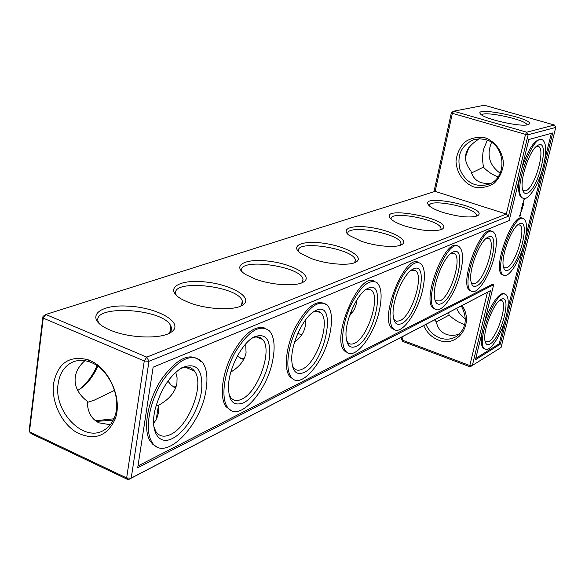 <?xml version="1.0" encoding="UTF-8"?>
<svg xmlns="http://www.w3.org/2000/svg" width="585" height="585" viewBox="0 0 585 585"><rect width="100%" height="100%" fill="white"/><g stroke="black" fill="none" stroke-linecap="round" stroke-linejoin="round"><path stroke-width="0.88" d="M487.459 292.266L490.449 290.657L472.3 365.727L469.792 365.552L470.135 366.839L402.751 341.435L402.297 340.141L469.792 365.552L487.459 292.266L128.239 479.744L31.261 433.66L29.455 431.803L126.652 477.945L128.239 479.744L131.215 478.106L148.97 361.289L508.445 216.231L528.145 134.74L555.75 127.428L554.412 125.022L526.734 132.195L528.145 134.74L525.52 134.389L526.734 132.195L453.631 111.194L451.401 112.634L433.96 191.748M226.965 407.811L226.943 407.101M175.697 387.811L175.142 387.862M113.219 420.118L96.415 421.397M402.751 341.435L401.471 339.081L402.297 340.141L403.153 336.265M423.657 325.567C426.794 332.558 431.759 337.406 438.538 340.104C457.572 348.331 474.742 323.776 462.077 305.516M490.449 290.657L131.215 478.106L126.652 477.945L144.268 360.982L43.239 318.13L42.983 316.405L29.25 429.778L29.455 431.803L43.239 318.13L45.776 314.481L435.145 191.375L452.38 113.307L451.401 112.634M302.05 334.313L299.849 334.21M244.252 358.371L240.742 358.495M176.122 386.627L173.599 386.985M152.217 443.81L152.7 443.181M113.841 418.801L95.479 420.725M401.471 339.081L401.953 336.894M425.975 324.361C428.849 330.876 433.441 335.388 439.744 337.896C445.836 340.024 451.481 339.49 456.68 336.302C466.245 328.441 467.781 318.313 461.302 305.918M97.051 365.735C92.357 376.294 86.156 384.389 78.448 390.012L78.412 390.034M470.135 366.839L501.067 347.497L555.75 127.428M475.466 359.746L500.343 344.148L552.73 132.97L528.811 139.53L509.191 220.516L153.138 367.161L137.709 467.744L493.638 284.719L475.466 359.746M53.549 383.65C51.202 401.763 61.483 423.503 76.672 432.454C94.105 440.944 106.894 436.564 115.04 419.313C123.23 398.575 108.357 366.137 87.735 359.687C69.11 355.219 57.718 363.212 53.549 383.65M350.656 312.565L352.199 312.807M297.816 333.457L301.801 334.693M237.283 356.243L243.609 359.621M167.924 381.149L171.266 385.193L175.588 388.089M84.883 360.689C79.304 365.654 76.087 371.175 75.231 377.245C74.324 385.544 77.673 393.018 85.278 399.665L87.297 401.273L87.626 406.114C88.869 414.217 92.679 419.803 99.04 422.86L110.28 424.732M114.55 390.37L94.258 400.162L87.311 402.429M153.599 423.065C157.314 419.233 159.047 413.251 158.798 405.112L155.99 406.034M459.415 334.115C454.574 335.666 450.172 335.731 446.194 334.313C440.834 332.192 437.558 328.024 436.351 321.808L434.545 319.885M554.412 125.022L484.343 105.256L453.631 111.194L452.38 113.307L525.52 134.389L506.317 214.03L508.445 216.231M435.145 191.375L506.317 214.03L146.776 357.121L144.268 360.982L148.97 361.289L146.776 357.121L45.776 314.481L42.983 316.405M468.98 147.23L465.331 157.431M97.783 366.254C93.446 375.979 87.735 383.431 80.65 388.601L77.703 390.429M475.795 358.378L499.224 343.739L505.009 320.375M500.343 344.148L499.224 343.739M493.638 284.719L492.446 284.303L137.987 465.938M507.363 310.884L523.151 247.133M525.601 237.261L542.039 170.893M544.584 160.612L551.341 133.351M58.12 383.914C53.462 411.518 83.472 442.691 103.582 430.399C108.671 427.569 112.379 422.992 114.689 416.666C122.199 397.603 108.554 367.863 89.615 361.91C83.443 359.79 77.695 359.892 72.379 362.203C64.423 366.078 59.67 373.318 58.12 383.914M486.428 238.234L488.943 238.483C496.321 242.19 484.928 279.55 475.327 283.374L471.971 283.345L471.196 282.526M397.573 291.769L400.864 284.222M451.152 253.261L454.443 253.568C462.45 258.036 450.582 296.617 439.949 300.917L435.818 300.792L434.86 299.681M349.464 315.9L352.214 312.785L354.744 308.595L356.221 304.171L356.609 300.324M411.226 270.277L415.562 270.665C424.242 276.091 411.811 315.871 400.001 320.719L396.454 321.304L394.853 320.456L393.683 318.949M294.591 342.174C300.419 337.728 303.944 332.572 305.151 326.708L305.304 320.229M365.654 289.707L368.828 289.114L371.424 290.233C380.776 296.866 367.694 337.764 354.539 343.263C351.899 344.543 349.728 344.368 348.009 342.744L346.605 340.726M230.878 372.023C239.484 366.824 244.552 360.404 246.073 352.777L245.685 343.943M313.15 312.105C316.309 310.701 318.891 310.957 320.902 312.873C330.898 321.048 317.041 362.89 302.328 369.142C298.869 370.817 296.061 370.502 293.904 368.206L292.266 365.508M158.798 405.112C169.248 399.358 175.295 392.082 176.926 383.292L177.079 377.734L175.763 372.243M251.981 338.203C256.398 336.134 259.923 336.529 262.548 339.402C273.049 349.545 258.234 392.038 241.744 399.182C237.093 401.412 233.408 400.849 230.687 397.493L228.845 393.91M179.785 369.04C186.118 365.925 190.995 366.583 194.425 371.007C205.101 383.614 189.094 426.275 170.608 434.45C164.158 437.5 159.23 436.498 155.822 431.445L153.877 426.699M464.695 324.755L458.406 321.955L453.024 318.452L449.083 315.11L448.68 312.507M436.366 321.918L449.083 315.11M499.897 300.178L501.762 300.507C507.86 303.834 497.287 337.245 488.797 341.611L485.535 341.801L485.089 341.333M527.743 124.759C520.511 127.128 485.287 119.26 480.826 114.309C471.108 105.424 536.993 119.135 528.884 124.32L527.743 124.759M485.214 137.848C495.714 141.731 502.961 152.063 503.458 163.924C502.508 171.734 499.363 178.228 494.018 183.398C487.758 187.185 481.046 188.377 473.872 186.988C463.583 182.981 456.578 172.86 456 161.248C456.848 153.57 459.868 147.098 465.06 141.848C471.225 137.921 477.945 136.583 485.214 137.848M311.739 258.694C327.256 264.435 349.793 266.058 356.075 262.007C364.762 257.21 346.795 246.731 325.238 243.492C303.608 239.952 289.056 245.422 300.895 253.459L311.739 258.694M361.157 241.195C375.804 246.409 396.33 248.069 401.829 244.596C409.324 240.559 393.149 231.309 373.493 227.953C353.786 224.362 339.688 228.318 349.121 235.353L361.157 241.195M404.432 225.876C421.478 230.907 434.004 232.048 442.011 229.298C457.148 219.543 373.639 203.587 391.701 219.704C394.356 221.839 398.597 223.894 404.432 225.876M442.648 212.34C458.735 216.998 470.377 218.139 477.572 215.755C490.99 207.456 414.611 192.019 429.536 206.044C432.059 208.187 436.425 210.286 442.648 212.34M110.141 330.079C129.088 338.349 161.233 339.344 171.047 332.265C185.394 323.227 157.709 307.242 127.464 306.101C96.73 304.28 83.801 318.971 109.629 329.86L110.141 330.079M188.436 302.35C206.066 309.56 234.161 310.906 242.563 305.151C254.592 297.992 231.185 284.193 204.479 281.882C177.504 279.052 163.127 289.597 182.754 299.776L188.436 302.35M254.797 278.855C271.294 285.253 296.288 286.774 303.52 281.999C313.692 276.193 293.399 264.215 269.539 261.276C245.524 257.956 230.797 265.531 245.905 274.658L254.797 278.855M490.998 183.237C480.161 184.458 473.462 180.363 470.896 170.937C461.777 159.12 464.168 148.663 478.084 139.581L479.217 138.769M471.452 172.977L483.407 167.178L482.53 159.61L482.874 153.153L483.546 149.416L487.268 140.203M484.614 348.872C489.491 353.611 501.981 334.174 506.354 315.534C508.965 304.368 508.826 297.377 505.945 294.569C497.301 286.197 474.947 342.993 484.614 348.872L483.466 348.448C481.075 346.174 480.68 340.565 482.281 331.615M484.073 324.222C489.031 306.46 500.131 290.431 504.643 294.065M503.473 275.096L502.135 274.592C491.766 269.378 513.147 210.863 522.654 218.461M519.582 215.58L519.889 216.348L520.679 215.134L520.825 213.284L519.582 215.58M521.886 211.039L521.549 211.682L521.878 211.031M521.988 209.701L521.842 210.3L521.988 209.701M522.456 208.882L522.537 208.326L522.186 208.874M522.727 207.638L522.339 208.26L522.727 207.638M522.676 206.893L522.5 207.587L522.676 206.893M520.584 212.64L521.367 211.185L520.584 212.64M520.935 211.126L521.652 210.329L521.096 210.468L521.198 209.913L520.877 211.112M521.25 209.584L521.842 209.43L522.12 208.289L521.25 209.584M521.944 206.819L521.623 208.18L522.2 207.953L521.805 207.938L522.091 206.776L522.595 206.49L521.944 206.819M523.224 205.627L522.895 206.139L523.224 205.627M523.392 204.955L523.07 205.481L523.304 204.933M523.56 204.26L523.246 204.787L523.48 204.231M523.743 203.558L523.443 204.085L523.655 203.536M522.317 205.218L522.098 206.242L522.734 205.905L522.617 205.181L522.178 206.044L522.317 205.218M522.442 204.728L523.07 204.392L522.442 204.728M522.814 203.178L522.595 204.209L523.465 202.929L522.683 204.004L522.814 203.178M523.853 201.218L523.378 202.081L523.853 201.218M523.59 201.079L523.831 200.392L523.59 201.079M523.794 200.238L524.379 199.419L523.794 200.238M471.356 291.184L469.792 290.533C458.472 284.237 481.301 223.294 491.912 231.441M522.88 198.161L521.63 197.759C518.376 195.288 517.791 188.187 519.86 176.473M521.805 168.436C528.379 148.597 534.887 138.967 541.315 139.537L541.505 139.588M435.262 309.231L433.383 308.361C421.024 300.697 445.58 237.217 457.455 246.014M394.385 329.611L392.074 328.426C378.59 319.008 405.251 252.917 418.575 262.504M346.225 351.702C354.568 361.179 374.619 335.095 379.599 309.406C382.254 296.039 381.383 287.111 377.003 282.613C369.172 278.584 360.258 286.518 350.254 306.423C341.94 324.851 340.207 345.954 346.225 351.702L344.792 351.139C330.13 339.432 359.402 270.767 374.385 281.305M293.824 379.46L290.094 377.032C283.484 369.815 285.802 346.583 295.381 327.242C306.847 306.525 316.916 298.869 325.574 304.28M230.98 410.377L226.051 406.721C219.39 398.049 221.795 374.751 231.718 355.058C243.506 333.933 254.621 324.96 265.085 328.141M156.641 446.684L152.977 444.527L150.038 440.973C142.572 429.061 147.749 400.213 161.409 379.38C177.438 357.603 190.564 351.651 200.787 361.523M476.19 216.304L476.461 215.39C477.097 207.704 427.796 197.745 429.47 205.891L429.478 205.993M440.6 229.89L441.01 228.581C441.266 219.836 388.945 209.839 391.182 219.083L391.219 219.295M476.716 285.919C473.806 287.279 471.912 285.904 471.042 281.802C468.3 270.606 479.641 240.669 487.897 237.261C501.418 229.554 489.491 280.537 476.716 285.919M498.069 176.845C492.738 174.988 487.853 171.763 483.407 167.178M517.82 224.859L519.751 225.071C526.544 228.172 515.582 264.318 506.873 267.733L504.109 267.755L503.502 267.162M400.381 245.239L400.974 243.404C400.674 233.371 344.887 223.536 347.907 234.088L347.995 234.417M441.419 303.615C437.785 305.282 435.503 303.483 434.575 298.211C432.11 285.663 443.81 256.055 452.702 252.252C467.941 243.572 455.847 297.465 441.419 303.615M354.561 262.716L355.402 260.135C354.261 248.559 294.467 239.185 298.621 251.331L298.781 251.784M401.559 323.6C396.944 325.669 394.173 323.256 393.244 316.361C391.263 302.343 403.321 273.473 412.871 269.224C430.18 259.345 417.975 316.522 401.559 323.6M301.904 282.789L303.052 279.169C300.668 265.714 236.194 257.298 241.978 271.36L242.219 271.937M356.199 346.342C350.203 348.945 346.825 345.64 346.049 336.419C344.858 320.894 357.216 293.341 367.395 288.61C387.248 277.224 375.043 338.123 356.199 346.342M240.757 306.087L242.409 303.673L242.278 300.961C238.029 285.253 168.027 278.577 176.209 294.95L176.553 295.615M304.098 372.462C296.12 375.76 291.988 371.109 291.71 358.517C291.739 341.647 304.266 316.207 314.979 310.949C337.998 297.633 325.969 362.817 304.098 372.462M168.911 333.435C171.456 331.271 172.1 328.836 170.842 326.123C163.793 307.739 87.224 304.061 98.967 323.169L99.377 323.827M243.645 402.765C232.691 406.955 227.711 400.25 228.706 382.67C230.475 365.047 242.863 342.766 253.868 337.018C266.138 332.382 271.264 339.812 269.254 359.314C266.475 376.945 254.555 397.354 243.645 402.765M172.663 438.355C158.82 445.924 149.519 431.328 155.296 408.688C160.663 389.654 169.423 376.06 181.577 367.899C196.385 361.764 203.075 369.193 201.649 390.18C199.178 409.207 185.664 431.898 172.663 438.355M456.651 308.346C458.538 312.763 461.433 316.28 465.338 318.905M490.091 343.98C487.473 345.501 485.784 344.528 485.031 341.048C482.486 331.037 494.106 301.502 501.469 299.213C512.57 293.633 501.126 338.123 490.091 343.98M500.146 173.204C489.338 165.27 486.457 155.01 491.524 142.426M481.696 114.974C483.583 110.485 527.217 120.035 526.997 124.905M485.543 139.61C505.74 144.444 507.89 178.03 488.599 184.363C475.408 187.741 465.843 182.739 459.912 169.357C456.768 155.003 461.455 145.087 473.989 139.596L479.729 138.769L485.543 139.61M524.548 242.124C527.443 229.583 527.224 221.832 523.889 218.863C514.464 211.053 492.95 269.765 503.319 274.994C508.387 279.22 520.153 260.734 524.548 242.124M519.721 216.165L520.028 215.565M520.599 214.234L520.511 213.708M520.906 214.293L520.08 215.572L519.626 215.28M524.043 200.143L523.926 199.726M494.442 256.098C497.316 243.265 496.95 235.221 493.352 231.96C482.969 222.943 459.627 284.566 471.027 290.964C476.724 296.003 489.894 276.069 494.442 256.098M543.48 165.709C546.704 151.588 546.39 142.989 542.544 139.888C532.321 132.788 511.773 193.715 522.844 198.139C528.058 201.788 539.077 184.231 543.48 165.709M460.739 271.747C463.569 258.658 463.049 250.314 459.166 246.709C447.722 236.164 422.121 300.924 434.677 308.829C441.119 314.935 456.037 293.297 460.739 271.747M422.75 289.378C425.507 276.098 424.812 267.455 420.673 263.44L418.019 262.431L414.838 263.045L411.27 265.276L407.489 269.034L403.679 274.16L400.03 280.405L396.732 287.454L393.961 294.957L390.517 309.757L390.012 316.309L390.356 321.852L391.519 326.123L393.434 328.931C400.754 336.463 417.902 312.807 422.75 289.378M330.174 332.353C332.668 319.052 331.636 309.882 327.088 304.844C318.445 299.44 308.397 307.103 296.931 327.841C287.345 347.197 285.012 370.437 291.608 377.647C301.129 389.873 325.092 360.813 330.174 332.353M272.976 358.905C275.25 345.911 274.102 336.602 269.524 330.971C260.062 323.688 248.625 330.766 235.214 352.199C223.916 372.404 220.545 398.217 227.653 407.409C238.453 423.591 267.871 390.839 272.976 358.905M206.022 389.983C207.997 377.683 206.812 368.426 202.468 362.217C192.275 352.36 179.164 358.327 163.135 380.126C149.482 400.974 144.29 429.836 151.734 441.748C163.727 463.781 201.043 426.385 206.022 389.983M536.496 146.316L538.456 146.404C546.017 149.168 534.639 188.487 525.703 190.79L523.487 190.695L522.697 189.993M508.197 270.138C505.82 271.257 504.241 270.197 503.451 266.943C500.577 256.961 511.568 226.98 519.209 223.923C531.297 217.02 519.59 265.393 508.197 270.138M519.977 215.558L520.197 213.971L520.599 214.19M527.056 193.233C524.942 193.971 523.48 192.853 522.668 189.884C519.443 179.968 529.776 149.343 537.688 145.446C550.785 136.978 538.814 189.803 527.056 193.233M523.553 201.503L523.458 201.876L523.495 201.489M156.246 419.394L158.447 405.361M80.65 388.601L78.448 390.012M89.615 361.91L87.735 359.687M114.689 416.666L115.04 419.313M487.641 238.058L488.943 238.483M452.731 252.991L454.443 253.568M413.266 269.868L415.562 270.665M368.279 289.092L371.424 290.233M316.514 311.213L320.902 312.873M256.288 336.916L262.548 339.402M74.8 361.296L72.379 362.203M185.321 367.183L194.425 371.007M500.614 300.105L501.762 300.507M476.285 216.15L476.461 215.39M440.776 229.634L441.01 228.581M487.349 237.576L487.897 237.261M518.741 224.75L519.751 225.071M400.659 244.866L400.974 243.404M452.066 252.618L452.702 252.252M354.978 262.204L355.402 260.135M412.132 269.656L412.871 269.224M302.482 282.145L303.052 279.169M366.554 289.1L367.395 288.61M241.517 305.311L242.278 300.961M314.043 311.505L314.979 310.949M169.833 332.565L170.842 326.123M252.903 337.596L253.868 337.018M180.853 368.338L181.577 367.899M500.636 299.659L501.469 299.213M170.389 332.668L171.047 332.265M473.989 139.596L475.737 139.164M503.319 274.994L502.135 274.592M471.027 290.964L469.792 290.533M522.844 198.139L521.63 197.759M434.677 308.829L433.383 308.361M393.434 328.931L392.074 328.426M291.608 377.647L290.094 377.032M227.653 407.409L226.051 406.721M151.734 441.748L150.038 440.973M537.644 146.17L538.456 146.404M518.741 224.194L519.209 223.923"/></g></svg>
